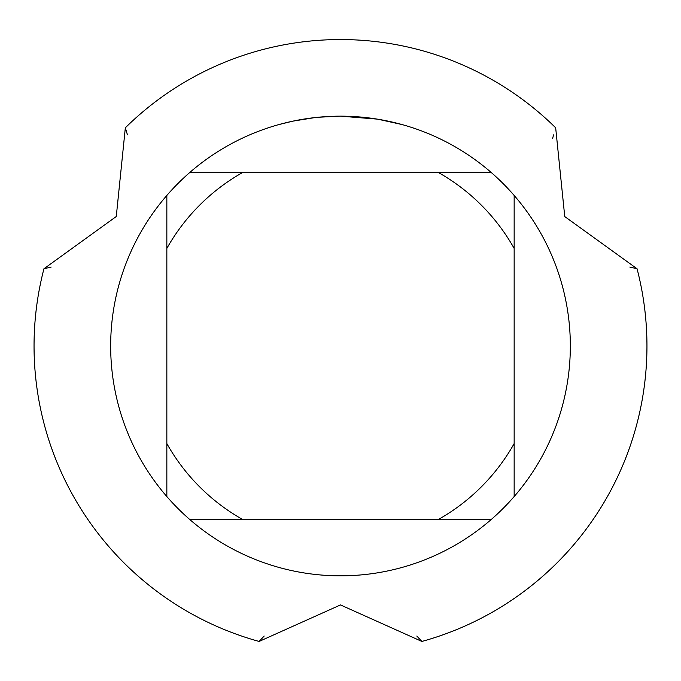 <?xml version="1.0" encoding="UTF-8"?>
<svg xmlns="http://www.w3.org/2000/svg" width="681" height="681" viewBox="0 0 681 681"><rect width="100%" height="100%" fill="white"/><g stroke="black" fill="none" stroke-linecap="round" stroke-linejoin="round"><path stroke-width="1.02" d="M377.248 119.115L340.5 116.162A229.837 229.837 0 0 1 491.061 519.654A229.837 229.837 0 0 1 166.845 496.56A229.837 229.837 0 0 1 166.845 195.438L166.845 496.56M378.219 119.277L401.952 124.529M378.083 119.252L377.419 119.149M125.33 127.798A306.45 306.45 0 0 1 340.5 39.549A306.45 306.45 0 0 0 125.33 127.798L116.272 216.507L43.942 268.757A306.45 306.45 0 0 0 259.112 641.442L340.5 604.932L421.888 641.442A306.45 306.45 0 0 0 637.058 268.757L564.753 216.558L555.67 127.798A306.45 306.45 0 0 0 340.5 39.549A306.45 306.45 0 0 1 555.67 127.798M317.167 117.345L314.648 117.617M279.057 124.529L292.915 121.141L314.648 117.626M325.339 116.664L328.625 116.468M309.583 118.247L313.388 117.77M491.061 172.344L189.939 172.344A229.837 229.837 0 0 1 340.5 116.162L318.146 117.251M189.939 519.654L242.921 519.654A199.192 199.192 0 0 1 166.845 443.578M242.921 519.654L491.061 519.654M514.155 496.56L514.155 443.578A199.192 199.192 0 0 1 438.079 519.654M514.155 443.578L514.155 195.438M438.079 172.344A199.192 199.192 0 0 1 514.155 248.42M166.845 248.42A199.192 199.192 0 0 1 242.921 172.344M166.845 195.438A229.837 229.837 0 0 1 189.939 172.344M51.152 267.063L43.942 268.748A306.45 306.45 0 0 0 259.112 641.442L264.185 636.045M416.815 636.045L421.88 641.451A306.45 306.45 0 0 0 637.058 268.757L629.848 267.063M127.466 134.881L125.321 127.798M552.623 138.532L553.534 134.881"/></g></svg>
